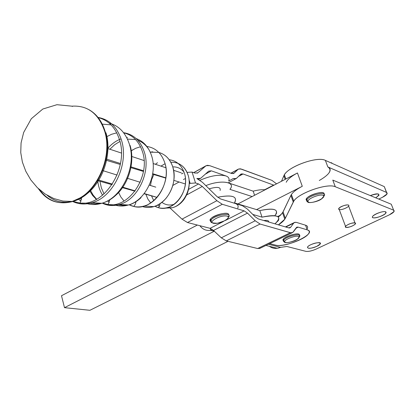 <?xml version="1.0" encoding="UTF-8"?>
<svg xmlns="http://www.w3.org/2000/svg" width="415" height="415" viewBox="0 0 415 415"><rect width="100%" height="100%" fill="white"/><g stroke="black" fill="none" stroke-linecap="round" stroke-linejoin="round"><path stroke-width="0.62" d="M197.348 225.049L61.498 295.724L64.501 307.66L214.259 231.217L64.501 307.66L89.915 310.296L228.022 241.333L89.915 310.296L64.501 307.66L61.498 295.724L197.348 225.049M276.151 214.15C278.195 209.015 272.748 207.832 259.816 210.602L262.052 217.154L252.771 214.425L262.052 217.154L259.816 210.602L235.186 203.111L256.574 209.617L302.286 186.288C296.875 189.095 293.249 191.844 291.403 194.526L290.894 195.424L293.26 202.048L285.333 218.3L293.773 201.166C298.39 193.063 327.596 182.87 335.289 186.75L393.633 210.166L394.022 211.577L389.327 214.861L316.085 249.114C311.805 250.961 308.402 251.708 305.865 251.35L286.848 246.458L280.665 247.35L278.226 248.087C275.005 248.818 272.084 248.232 269.465 246.328C271.789 248.03 274.393 248.678 277.277 248.274L280.665 247.35L268.381 244.248L280.665 247.35L286.848 246.458L305.865 251.35C308.402 251.708 311.805 250.961 316.085 249.114L389.327 214.861C393.612 212.703 395.049 211.136 393.633 210.166L335.289 186.75C327.202 182.652 296.18 194.023 293.26 202.048L290.894 195.424L282.558 212.833L278.429 216.978L280.696 215.032L277.754 216.5L280.696 215.032L283.087 211.899L290.894 195.424C292.388 192.519 296.18 189.473 302.286 186.288L256.574 209.617L259.816 210.602C274.367 207.687 279.383 209.383 274.86 215.686M286.708 181.36C288.508 178.606 292.093 175.81 297.456 172.972L302.286 186.288L297.456 172.972L237.919 203.947L297.456 172.972C291.408 176.193 287.657 179.296 286.21 182.273M234.895 202.245C237.473 196.259 231.736 194.583 217.688 197.213C232.384 194.542 237.961 196.43 234.418 202.883M220.106 190.469C221.008 187.041 217.346 186.501 209.113 188.851M213.943 223.337C207.106 222.492 219.748 214.996 226.419 216.007C233.074 216.972 220.515 224.292 213.943 223.337C220.515 224.292 233.074 216.972 226.419 216.007C219.748 214.996 207.106 222.492 213.943 223.337M228.286 216.116L228.629 217.154C232.784 211.972 214.311 215.001 211.007 220.075L210.571 221.522L211.598 222.507L210.571 221.522L211.007 220.075C214.311 215.001 232.784 211.972 228.629 217.154C226.891 218.897 231.399 218.767 217.419 223.275C207.298 222.897 212.485 221.434 211.007 220.075C210.296 221.382 211.204 222.502 213.725 223.431M228.727 215.167C229.915 211.074 213.476 214.576 210.67 219.032L210.223 220.412L211.085 221.392C204.59 218.3 229.708 209.414 228.727 215.167M284.856 242.09C282.646 239.948 297.021 234.465 298.935 236.732C300.937 238.931 286.864 244.274 284.856 242.09C286.864 244.274 300.937 238.931 298.935 236.732C297.021 234.465 282.646 239.948 284.856 242.09M283.575 241.53L284.182 241.883L283.575 241.53L283.652 240.212L283.575 241.53M299.142 235.787L299.469 236.711C302.66 232.556 286.06 236.213 283.652 240.212C286.06 236.213 302.66 232.556 299.469 236.711L297.119 239.439C294.194 241.603 285.079 243.641 284.467 242.158L283.331 239.289L283.258 240.607C280.172 237.754 300.823 230.927 299.391 235.279C300.797 231.809 285.468 235.621 283.331 239.289M283.398 240.726L283.72 240.902M308.163 201.809C305.98 199.076 321.77 192.902 323.612 195.787C325.547 198.588 310.119 204.585 308.163 201.809C310.119 204.585 325.547 198.588 323.612 195.787C321.77 192.902 305.98 199.076 308.163 201.809M306.752 201.223L307.557 201.763L306.752 201.223L306.939 199.61L306.752 201.223M323.726 194.946L324.094 195.937C327.819 190.947 309.818 194.78 306.939 199.61C309.818 194.78 327.819 190.947 324.094 195.937L321.293 199.153C316.759 202.281 307.52 203.428 307.681 201.887L306.581 198.614L306.394 200.238C303.36 196.72 325.194 189.173 324.079 194.137C325.22 190.189 309.056 194.324 306.581 198.614M306.581 200.429L307.033 200.704M268.832 222.025L266.544 221.351L268.832 222.025M268.749 221.947C268.853 220.593 267.187 220.121 263.753 220.531C267.187 220.121 268.853 220.593 268.749 221.947M285.333 218.3C284.291 220.349 281.993 222.533 278.434 224.852L284.794 219.219L285.333 218.3L283.087 211.899L285.333 218.3M296.523 222.414L305.57 225.215L296.523 222.414L295.055 222.279L293.747 223.026L290.656 227.296L288.643 227.861L258.338 218.933L255.101 216.749L247.418 209.087L242.422 205.7L220.536 198.935L216.952 196.539L202.427 182.294L196.809 178.507L199.19 178.798L201.036 177.973L200.346 178.445L196.809 178.507L202.427 182.294L216.952 196.539L220.536 198.935L242.422 205.7L247.418 209.087L255.101 216.749L258.338 218.933L288.643 227.861L289.888 227.887L290.656 227.296L293.597 223.213L285.811 227.026L294.692 222.373L296.523 222.414M385.535 211.8C388.969 213.118 376.364 219.021 372.976 217.709C369.371 216.469 382.148 210.431 385.535 211.8C383.341 210.701 373.811 214.145 372.597 216.469C370.17 219.914 384.077 216.303 385.883 213.025L385.535 211.8M316.858 246.323C309.595 249.763 303.479 248.175 310.871 244.694C318.289 241.182 324.26 242.889 316.858 246.323L320.224 243.979C322.564 240.809 309.263 243.989 307.551 247.013C307.557 248.943 310.659 248.715 316.858 246.323M339.154 209.523C336.28 208.548 345.607 204.009 348.341 205.067C351.121 206.084 341.887 210.545 339.154 209.523L339.242 209.549M386.619 192.467L384.3 186.62L325.37 160.382L327.829 166.923L386.619 192.467L327.829 166.923L325.37 160.382C317.594 156.087 288.762 166.296 284.374 174.824L283.886 175.753L285.172 179.363L283.886 175.753C286.583 167.266 317.195 155.848 325.37 160.382L384.3 186.62L387.039 193.955L382.417 197.322C386.656 195.128 388.056 193.509 386.619 192.467M335.289 186.75L332.788 180.105L391.283 204.237L332.788 180.105L335.289 186.75M329.308 172.448C330.802 169.922 330.309 168.08 327.829 166.923C332.441 169.968 329.598 174.497 319.291 180.504M378.771 199.076L382.417 197.322L378.771 199.076M370.299 195.584C379.258 192.897 381.074 193.644 375.746 197.831L378.937 195.335C379.144 193.297 376.265 193.374 370.299 195.584M384.824 187.948L384.3 186.62M281.474 181.288L283.886 175.753L281.474 181.288M393.633 210.166L391.283 204.237L393.633 210.166M391.781 205.492L391.283 204.237M205.622 166.062L193.748 172.656L206.188 165.668L209.653 165.642L231.632 173.491L233.609 173.512L237.862 169.502L230.942 173.247L238.516 169.035L241.395 169.081L271.996 180.411L276.561 183.84L271.996 180.411L240.207 168.781L238.246 169.19L234.07 173.185L233.204 173.652L234.07 173.185L231.632 173.491L209.653 165.642L207.396 165.31L205.622 166.062L197.908 172.775L205.622 166.062M197.099 173.226L197.908 172.775L197.099 173.226M208.678 171.146L201.036 177.973L208.678 171.146L211.349 170.84L205.29 174.175L211.349 170.84L208.678 171.146M195.081 173.107L197.908 172.775L195.081 173.107L192.057 172.085L195.527 182.963L198.546 183.938L202.302 186.449L216.889 200.699L222.284 204.279L244.155 210.862L247.49 213.108L255.204 220.775L260.07 224.033L290.884 232.825L292.871 232.348L296.258 227.695L298.198 227.14L307.235 229.863L305.57 225.215L307.235 229.863C309.346 230.548 309.823 231.788 308.661 233.583C305.181 239.507 282.558 247.35 275.534 245.12L269.683 243.621L275.534 245.12C285.785 248.367 318.461 232.846 307.235 229.863L298.198 227.14L297.01 227.114L293.348 231.824L292.155 232.742L290.344 232.711L260.07 224.033L226.279 240.907L221.304 237.826L213.512 230.45L210.104 228.323L187.492 222.523L181.988 219.146L170.269 208.247L181.988 219.146L216.889 200.699L202.302 186.449L186.688 194.925L202.302 186.449L198.546 183.938L188.602 189.37L198.546 183.938L195.527 182.963L192.057 172.085L187.041 172.37L192.057 172.085L195.081 173.107M243.06 173.973L238.635 176.349L243.06 173.973L241.182 173.947L236.213 178.543L233.318 178.523L228.701 181.002L233.318 178.523L234.838 178.824L236.353 178.476L240.716 174.279L243.06 173.973L273.635 185.074L243.06 173.973M264.656 189.738L273.635 185.074L264.656 189.738M273.942 185.204L273.635 185.074L273.942 185.204M200.056 180.26C210.566 175.701 219.193 174.259 225.942 175.944L211.349 170.84L225.942 175.944C219.193 174.259 210.566 175.701 200.056 180.26M260.143 248.237L257.689 248.533L226.279 240.907L257.689 248.533L290.344 232.711L257.689 248.533L260.143 248.237M189.069 179.928L190.163 183.378L195.527 182.963L190.163 183.378L189.069 179.928M189.292 183.617L190.163 183.378L189.292 183.617M181.656 173.88L183.093 173.076L181.656 173.88M184.882 178.756L183.44 179.56M178.938 182.05L172.822 185.443M289.276 227.97L290.656 227.296L289.276 227.97M295.843 228.281L298.198 227.14L295.843 228.281M221.304 237.826L255.204 220.775L247.49 213.108L213.512 230.45L221.304 237.826L226.279 240.907L260.07 224.033L255.204 220.775L221.304 237.826M222.284 204.279L187.492 222.523L210.104 228.323L223.389 221.511L210.104 228.323L213.512 230.45L247.49 213.108L244.155 210.862L222.284 204.279L216.889 200.699L181.988 219.146L187.492 222.523L222.284 204.279M225.947 220.199L244.155 210.862L225.947 220.199M283.066 240.285L283.642 240.176M307.017 228.987C308.169 227.176 307.686 225.921 305.57 225.215M237.728 208.128C238.734 205.918 237.852 204.351 235.082 203.428C237.852 204.351 238.734 205.918 237.728 208.128M262.052 217.154C275.015 214.358 280.457 215.489 278.377 220.552L274.953 223.83C282.698 216.355 278.403 214.13 262.052 217.154M252.128 196.554L229.926 189.359C236.368 181.993 221.283 179.389 205.824 185.624C220.676 179.643 235.585 181.744 230.398 188.706L229.926 189.359L252.128 196.554M229.122 183.129L253.176 191.159C257.886 189.946 261.875 189.489 265.144 189.78C261.875 189.489 257.886 189.946 253.176 191.159L254.582 195.278L253.176 191.159L229.122 183.129M228.701 181.002C229.645 178.668 228.727 176.982 225.942 175.944M212.625 229.682L210.602 230.309C206.193 230.922 202.624 229.386 199.9 225.708C202.686 229.459 206.328 230.979 210.825 230.268L210.218 228.354L210.825 230.268L212.625 229.682M331.621 162.794L332.244 163.443L331.621 162.794L330.522 162.675L331.621 162.794M354.929 222.902C358.14 223.607 349.155 228.105 346.001 227.389C342.707 226.725 351.759 222.155 354.929 222.902C351.759 222.155 342.707 226.725 346.001 227.389C349.155 228.105 358.14 223.607 354.929 222.902L355.396 223.955C352.568 226.305 349.378 227.436 345.82 227.337L345.519 226.325C348.164 224.074 351.303 222.933 354.929 222.902M355.396 223.955L348.647 206.125C350.613 203.423 340.316 205.856 338.832 208.449L345.519 226.325M184.333 173.034C181.526 165.097 176.474 160.662 169.175 159.718C176.474 160.662 181.526 165.097 184.333 173.034C188.929 186.262 180.105 204.372 167.681 207.521C163.116 208.792 158.867 208.366 154.925 206.255L158.38 207.661C173.439 212.848 190.599 190.345 184.333 173.034M157.513 162.742L155.366 164.273L157.513 162.742M145.873 194.251L147.823 198.993L150.692 202.956L147.823 198.993L145.873 194.251M164.994 155.459C168.62 158.229 171.219 162.078 172.796 167.006C175.758 178.409 173.449 188.908 165.881 198.505C158.603 206.322 150.723 208.984 142.246 206.488C145.935 207.733 149.779 207.78 153.773 206.629C167.893 203.013 178.004 182.169 172.796 167.006C170.181 159.272 165.507 154.401 158.769 152.398L150.235 152.149L152.772 151.817M135.705 202.577L135.228 202.121L135.705 202.577M164.802 162.83C170.425 179.327 159.422 202.074 144.155 206.011C138.812 207.531 133.817 207.121 129.164 204.782L133.692 206.437C151.978 211.852 172.287 183.97 164.802 162.83C161.487 153.223 155.511 147.771 146.879 146.469C155.511 147.771 161.487 153.223 164.802 162.83M124.023 201L120.791 196.907L118.389 192.015L120.791 196.907L124.023 201M132.878 149.737L130.829 151.081L135.56 148.342L140.535 146.744M127.41 204.937L122.643 205.378L118.016 204.787L122.643 205.378L127.41 204.937M109.685 200.601L109.192 200.186L109.685 200.601M104.041 193.924L101.39 187.969L99.937 181.282L101.39 187.969L104.041 193.924M109.876 149.239L114.644 144.736L119.956 141.416L114.644 144.736L109.876 149.239M127.452 139.118L135.581 139.549L127.452 139.118M142.527 151.843C139.041 141.323 132.764 134.989 123.691 132.847C132.764 134.989 139.041 141.323 142.527 151.843C150.821 175.965 129.075 208.501 108.066 204.548C129.07 208.506 150.821 175.965 142.527 151.843M89.671 190.776L92.649 195.496L96.353 199.371L92.649 195.496L89.671 190.776M102.458 203.091L108.061 204.548L102.458 203.091M92.27 202.681L89.614 203.236L80.053 203.07C104.29 206.603 128.966 168.059 119.53 139.86C128.966 168.054 104.29 206.597 80.053 203.07L72.921 201.425L80.048 203.07L89.614 203.236L92.27 202.681C113.451 197.006 129.205 163.858 121.496 140.213C129.205 163.858 113.451 197.006 92.27 202.681C85.293 204.771 78.767 204.372 72.682 201.488C78.767 204.372 85.293 204.771 92.27 202.681L101.727 203.288C121.865 197.929 136.758 166.695 129.413 144.347C136.758 166.695 121.865 197.929 101.727 203.288C96.508 204.865 91.487 204.948 86.657 203.537C91.487 204.948 96.508 204.865 101.727 203.288C106.769 201.898 111.308 199.35 115.349 195.657C128.629 184.478 135.254 161.907 130.051 145.343C135.254 161.912 128.629 184.488 115.339 195.662M100.902 203.236L95.206 203.869L89.687 203.22L95.206 203.869L100.902 203.236M81.501 199.537L80.152 198.526L81.501 199.537M102.287 124.142L111.033 124.858L102.287 124.142M119.53 139.86C115.583 127.602 108.46 120.184 98.163 117.601C108.46 120.184 115.583 127.602 119.53 139.86M105.955 132.784C112.159 152.979 103.48 180.893 87.114 193.727C103.48 180.888 112.159 152.979 105.955 132.784M71.894 201.462C62.447 203.443 54.194 201.374 47.128 195.252C54.194 201.374 62.447 203.443 71.894 201.462M38.382 188.654C46.739 200.907 58.012 205.166 72.2 201.436L79.742 198.074C99.647 187.217 112.003 154.66 104.751 131.467C113.212 157.892 95.559 195.18 72.189 201.436C58.007 205.16 46.734 200.901 38.382 188.654M87.114 193.727C82.787 197.447 77.994 200.03 72.724 201.477C96.041 195.237 113.648 158.053 105.203 131.7C113.648 158.053 96.041 195.237 72.724 201.477C59.127 205.103 48.15 201.254 39.788 189.925C48.15 201.254 59.127 205.103 72.724 201.477L62.971 201.068L53.805 198.546L45.131 193.997L37.366 187.679L30.845 179.96L25.808 171.302L22.389 162.109L20.75 152.611L21.066 142.947L23.665 132.452L31.312 118.732L42.802 109.036L56.928 104.705L71.94 106.178C87.71 105.192 98.646 113.622 104.751 131.467M105.203 131.7C102.157 121.595 96.877 114.333 89.37 109.913C96.877 114.333 102.157 121.595 105.203 131.7M121.496 140.213C117.17 127.006 109.342 119.406 98.018 117.419C109.342 119.406 117.17 127.006 121.496 140.213M129.413 144.347C125.662 132.795 118.913 125.719 109.166 123.125C118.913 125.719 125.662 132.795 129.413 144.347M78.534 199.35L81.122 201.109L78.534 199.35M144.368 152.16C140.529 140.768 133.594 134.273 123.566 132.686C133.594 134.273 140.529 140.768 144.368 152.16C151.008 172.043 137.754 199.677 119.624 204.439C137.754 199.677 151.008 172.043 144.368 152.16M116.75 132.847L111.485 134.31L106.401 136.877L111.485 134.31L116.75 132.847M90.309 190.122L93.105 195.071L96.659 199.205L93.105 195.071L90.309 190.122M102.246 203.148C107.635 205.814 113.43 206.245 119.624 204.439C113.43 206.245 107.635 205.814 102.246 203.148M151.657 155.967C148.752 147.071 143.574 141.271 136.136 138.563C143.574 141.271 148.752 147.071 151.657 155.967C157.939 174.642 145.483 200.533 128.359 205C145.483 200.533 157.939 174.642 151.657 155.967M127.457 137.495L126.689 137.573L127.457 137.495M121.087 138.885C116.05 140.742 111.573 143.948 107.651 148.508C111.573 143.948 116.05 140.742 121.087 138.885M97.701 180.65C98.293 186.138 99.916 190.983 102.578 195.185C99.916 190.983 98.293 186.138 97.701 180.65M107.682 201.005L109.347 202.266L107.682 201.005M115.308 205.129C119.499 206.374 123.852 206.328 128.359 205C123.852 206.328 119.499 206.374 115.308 205.129M149.244 150.142C146.329 145.375 142.521 142.075 137.822 140.26M171.167 162.224L170.783 162.249C179.057 162.011 184.815 166.254 188.047 174.974C192.441 187.575 184.032 204.808 172.163 207.811L164.252 208.174L172.163 207.811C184.032 204.808 192.441 187.575 188.047 174.974C186.143 169.299 182.797 165.429 178.004 163.354M165.061 163.718L160.953 166.119L165.061 163.718M153.799 174.518L151.574 179.835L150.453 185.484L151.574 179.835L153.799 174.518M151.506 195.839L153.752 200.668L151.506 195.839M157.664 205.067L159.495 206.333L157.664 205.067M184.011 172.085C181.023 168.428 177.272 166.7 172.765 166.897C177.272 166.7 181.023 168.428 184.011 172.085M174.098 204.33C169.585 205.679 165.518 205.015 161.897 202.338M184.774 183.798L173.859 180.359L184.774 183.798M165.829 178.123L152.627 174.17L165.829 178.123M143.45 171.421L130.243 167.463L143.45 171.421M120.283 164.48L105.809 160.143L120.283 164.48M98.085 179.856L112.356 184.094L98.085 179.856M122.223 187.03L135.155 190.869L122.223 187.03M144.207 193.561L157.067 197.379L144.207 193.561M157.046 197.405L144.067 193.743L157.046 197.405M134.932 191.165L121.911 187.487L134.932 191.165M111.972 184.68L97.618 180.629L111.972 184.68M106.048 158.976L120.464 163.52L106.048 158.976M130.393 166.654L143.554 170.804L130.393 166.654M152.71 173.688L165.87 177.838L152.71 173.688M181.329 172.853L173.61 170.3L181.329 172.853M165.896 167.753L153.094 163.52L165.896 167.753M144.072 160.543L131.223 156.294L144.072 160.543M121.403 153.047L107.226 148.363L121.403 153.047M155.786 187.144L149.281 185.116L155.786 187.144M140.14 182.263L126.985 178.16L140.14 182.263M117.066 175.068L102.65 170.565L117.066 175.068M210.67 219.032L211.007 220.075M277.277 248.274L265.916 245.441M284.374 174.824L285.862 179M291.403 194.526L293.773 201.166M282.558 212.833L284.794 219.219M319.799 242.801L320.224 243.979M378.407 193.987L378.937 195.335M385.385 211.749L385.883 213.025M198.681 179.363L200.346 178.445M228.411 182.73L236.213 178.543M238.355 169.123L230.823 173.2M206.115 165.71L193.66 172.624M259.588 248.507L292.155 232.742M294.235 222.596L285.421 226.912M296.694 227.264L297.01 227.114M214.348 231.238L210.602 230.309M158.385 207.661L159.676 205.933L159.962 203.734M153.773 206.629L144.155 206.011M133.692 206.437C135.357 204.533 136.073 202.868 135.835 201.436M128.359 205C132.012 204.336 136.239 201.877 141.048 197.633C137.355 201.249 133.127 203.703 128.359 205L119.624 204.439L117.113 204.937L108.066 204.548L109.887 199.428M80.053 203.07L81.714 197.628M71.94 106.178L72.464 106.468M115.349 195.657C111.308 199.35 106.769 201.898 101.727 203.288M167.681 207.521L172.163 207.811C175.784 206.857 178.953 204.994 181.661 202.23C183.311 200.222 183.835 200.57 187.279 193.561C189.001 188.825 189.582 184.167 189.022 179.586"/></g></svg>
